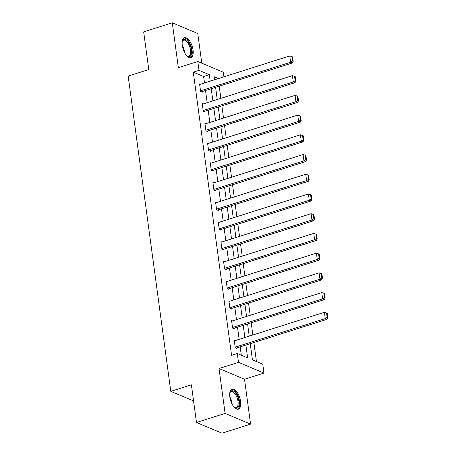 <?xml version="1.0" encoding="UTF-8"?>
<svg xmlns="http://www.w3.org/2000/svg" width="456" height="456" viewBox="0 0 456 456"><rect width="100%" height="100%" fill="white"/><g stroke="black" fill="none" stroke-linecap="round" stroke-linejoin="round"><path stroke-width="0.68" d="M240.563 401.434A10.505 4.759 72.4 0 0 232.013 389.162A10.505 4.759 72.4 0 0 229.818 396.914A10.505 4.759 72.4 0 0 238.368 409.186A10.505 4.759 72.4 0 0 240.563 401.434M193.048 50.012A10.505 4.759 72.4 0 0 184.498 37.74A10.505 4.759 72.4 0 0 182.303 45.492A10.505 4.759 72.4 0 0 190.853 57.764A10.505 4.759 72.4 0 0 193.048 50.012M250.253 343.676L252.442 359.887L262.776 364.23L263.973 373.076L238.488 362.36L237.291 353.514L247.619 357.857L245.892 345.061M244.513 379.249L219.028 368.533L225.099 413.41L196.485 422.484L221.969 433.2L250.583 424.126L244.513 379.249L263.973 373.076M201.78 63.173L197.767 33.516L172.282 22.8L178.353 67.676L197.807 61.503L223.292 72.219L223.913 76.813M256.449 361.568L253.872 342.53M252.852 334.989L251.205 322.808M250.19 315.267L248.543 303.086M247.522 295.551L245.875 283.37M244.855 275.829L243.208 263.648M242.187 256.107L240.54 243.926M239.525 236.39L237.878 224.209M236.858 216.668L235.21 204.487M234.19 196.946L232.543 184.765M231.523 177.23L229.875 165.049M228.861 157.508L227.213 145.327M226.193 137.786L224.546 125.605M223.525 118.07L221.878 105.889M220.858 98.348L219.211 86.167M225.099 413.41L250.583 424.126M196.485 422.484L191.389 384.818L170.789 391.351L128.164 76.084L148.764 69.546L143.668 31.874L172.282 22.8M170.789 391.351L193.566 400.927M204.487 82.975L203.615 76.511L193.281 72.168L231.568 355.327L237.291 353.514M241.292 355.195L240.169 346.873M239.149 339.338L237.502 327.157M236.482 319.616L234.834 307.435M233.814 299.894L232.172 287.713M231.152 280.178L229.505 267.997M228.484 260.456L226.837 248.275M225.817 240.734L224.17 228.553M223.149 221.017L221.502 208.837M220.487 201.295L218.84 189.115M217.82 181.573L216.172 169.393M215.152 161.857L213.505 149.676M212.485 142.135L210.837 129.954M209.823 122.413L208.175 110.232M207.155 102.697L205.508 90.516M200.469 84.252L199.574 83.876L200.6 91.462L202.321 92.186L202.236 91.553M203.137 103.968L202.242 103.597L203.268 111.178L204.989 111.902L204.904 111.27M205.798 123.69L204.909 123.314L205.935 130.9L207.657 131.624L207.571 130.992M208.466 143.412L207.571 143.036L208.597 150.622L210.319 151.346L210.233 150.714M211.134 163.128L210.239 162.758L211.265 170.339L212.986 171.063L212.901 170.43M213.801 182.85L212.906 182.474L213.932 190.061L215.654 190.785L215.568 190.152M216.463 202.572L215.574 202.196L216.6 209.783L218.321 210.507L218.236 209.874M219.131 222.289L218.236 221.918L219.262 229.499L220.983 230.223L220.898 229.59M221.798 242.011L220.903 241.634L221.929 249.221L223.651 249.945L223.565 249.312M224.466 261.733L223.571 261.356L224.597 268.943L226.319 269.667L226.233 269.034M227.134 281.449L226.239 281.078L227.265 288.659L228.986 289.383L228.901 288.751M229.795 301.171L228.901 300.795L229.927 308.381L231.654 309.105L231.568 308.473M232.463 320.893L231.568 320.517L232.594 328.103L234.316 328.827L234.23 328.195M235.131 340.609L234.236 340.239L235.262 347.82L236.983 348.544L236.898 347.911M219.028 368.533L238.488 362.36M193.281 72.168L199.004 70.355L197.807 61.503M218.475 78.54L214.16 76.722L214.571 79.777M215.591 87.313L217.238 99.499M218.259 107.035L219.906 119.215M220.921 126.757L222.568 138.938M223.588 146.473L225.235 158.66M226.256 166.195L227.903 178.376M228.923 185.917L230.571 198.098M231.585 205.639L233.233 217.82M234.253 225.355L235.9 237.536M236.92 245.077L238.568 257.258M239.588 264.799L241.235 276.98M242.256 284.515L243.897 296.696M244.918 304.237L246.565 316.418M247.585 323.959L249.232 336.14M210.21 81.162L209.338 74.698L199.004 70.355M244.872 337.52L243.225 325.339M242.204 317.803L240.557 305.623M239.537 298.082L237.889 285.901M236.875 278.359L235.228 266.179M234.207 258.643L232.56 246.462M231.54 238.921L229.892 226.74M228.872 219.199L227.225 207.018M226.21 199.483L224.563 187.302M223.543 179.761L221.895 167.58M220.875 160.039L219.228 147.858M218.207 140.323L216.56 128.136M215.545 120.601L213.898 108.42M212.878 100.879L211.231 88.698M203.615 76.511L209.338 74.698M199.66 84.508L289.754 55.928L290.609 62.25L292.336 62.974L293.174 61.338L292.581 56.909L291.891 56.624L292.49 61.047L293.174 61.338M201.427 91.81L292.336 62.974M200.515 90.829L290.609 62.25L292.49 61.047M291.891 56.624L289.754 55.928M182.206 41.872A9.091 4.115 -107.6 0 1 182.4 41.211A9.091 4.115 -107.6 0 1 183.437 39.672A9.091 4.115 -107.6 0 1 190.209 45.469A9.091 4.115 -107.6 0 1 190.084 56.407A9.091 4.115 -107.6 0 1 187.137 56.139A9.091 4.115 -107.6 0 1 186.595 55.712M186.829 55.906A8.419 3.813 72.4 0 0 188.733 56.248A8.419 3.813 72.4 0 0 189.263 55.968A8.419 3.813 72.4 0 0 189.61 46.449A8.419 3.813 72.4 0 0 183.643 40.202A8.419 3.813 72.4 0 0 183.112 40.476A8.419 3.813 72.4 0 0 182.28 41.576M190.22 57.866A10.437 4.725 72.4 0 0 190.574 57.65A10.437 4.725 72.4 0 0 191.127 46.187A10.437 4.725 72.4 0 0 183.928 38.019M229.716 393.294A9.091 4.115 -107.6 0 1 229.915 392.633A9.091 4.115 -107.6 0 1 234.715 392.046A9.091 4.115 -107.6 0 1 238.921 401.417A9.091 4.115 -107.6 0 1 234.652 407.561A9.091 4.115 -107.6 0 1 234.11 407.134M234.344 407.328A8.419 3.813 72.4 0 0 236.248 407.67A8.419 3.813 72.4 0 0 238.009 401.457A8.419 3.813 72.4 0 0 231.158 391.624A8.419 3.813 72.4 0 0 229.795 392.998M237.736 409.288A10.437 4.725 72.4 0 0 239.611 401.707A10.437 4.725 72.4 0 0 231.443 389.441M202.327 104.224L292.421 75.65L293.276 81.966L294.998 82.69L295.841 81.054L295.243 76.631L294.553 76.34L295.152 80.763L295.841 81.054M204.094 111.526L294.998 82.69M203.182 110.546L293.276 81.966L295.152 80.763M294.553 76.34L292.421 75.65M204.995 123.946L295.089 95.367L295.944 101.688L297.665 102.412L298.509 100.776L297.91 96.353L297.221 96.062L297.819 100.485L298.509 100.776M206.762 131.248L297.665 102.412M205.85 130.268L295.944 101.688L297.819 100.485M297.221 96.062L295.089 95.367M207.657 143.668L297.757 115.089L298.612 121.41L300.333 122.134L301.177 120.498L300.578 116.069L299.888 115.784L300.487 120.207L301.177 120.498M209.429 150.97L300.333 122.134M208.512 149.99L298.612 121.41L300.487 120.207M299.888 115.784L297.757 115.089M210.324 163.385L300.424 134.811L301.273 141.126L303.001 141.85L303.844 140.214L303.246 135.791L302.556 135.5L303.154 139.924L303.844 140.214M212.091 170.686L303.001 141.85M211.179 169.706L301.273 141.126L303.154 139.924M302.556 135.5L300.424 134.811M212.992 183.107L303.086 154.527L303.941 160.848L305.662 161.572L306.506 159.936L305.908 155.513L305.218 155.222L305.816 159.646L306.506 159.936M214.759 190.409L305.662 161.572M213.847 189.428L303.941 160.848L305.816 159.646M305.218 155.222L303.086 154.527M215.66 202.829L305.754 174.249L306.609 180.57L308.33 181.294L309.174 179.658L308.575 175.229L307.885 174.944L308.484 179.368L309.174 179.658M217.426 210.13L308.33 181.294M216.514 209.15L306.609 180.57L308.484 179.368M307.885 174.944L305.754 174.249M218.321 222.545L308.421 193.971L309.276 200.287L310.998 201.01L311.841 199.375L311.243 194.951L310.553 194.661L311.152 199.084L311.841 199.375M220.094 229.847L310.998 201.01M219.176 228.866L309.276 200.287L311.152 199.084M310.553 194.661L308.421 193.971M220.989 242.267L311.089 213.687L311.944 220.009L313.665 220.732L314.509 219.097L313.91 214.673L313.221 214.383L313.819 218.806L314.509 219.097M222.756 249.569L313.665 220.732M221.844 248.588L311.944 220.009L313.819 218.806M313.221 214.383L311.089 213.687M223.657 261.989L313.751 233.409L314.606 239.731L316.327 240.454L317.171 238.819L316.572 234.39L315.888 234.105L316.481 238.528L317.171 238.819M225.424 269.291L316.327 240.454M224.512 268.31L314.606 239.731L316.481 238.528M315.888 234.105L313.751 233.409M226.324 281.705L316.418 253.131L317.273 259.447L318.995 260.171L319.838 258.535L319.24 254.112L318.55 253.821L319.149 258.244L319.838 258.535M228.091 289.007L318.995 260.171M227.179 288.027L317.273 259.447L319.149 258.244M318.55 253.821L316.418 253.131M228.986 301.427L319.086 272.848L319.941 279.169L321.662 279.893L322.506 278.257L321.907 273.834L321.218 273.543L321.816 277.966L322.506 278.257M230.759 308.729L321.662 279.893M229.841 307.749L319.941 279.169L321.816 277.966M321.218 273.543L319.086 272.848M231.654 321.149L321.754 292.57L322.609 298.891L324.33 299.615L325.174 297.979L324.575 293.55L323.885 293.265L324.484 297.688L325.174 297.979M233.421 328.451L324.33 299.615M232.509 327.471L322.609 298.891L324.484 297.688M323.885 293.265L321.754 292.57M234.321 340.866L324.415 312.292L325.27 318.607L326.992 319.331L327.835 317.695L327.237 313.272L326.553 312.981L327.151 317.404L327.835 317.695M236.088 348.167L326.992 319.331M235.176 347.187L325.27 318.607L327.151 317.404M326.553 312.981L324.415 312.292M182.292 45.423A8.419 3.813 -107.6 0 1 184.617 52.753M183.397 49.949A8.14 3.688 72.4 0 0 182.913 48.416M229.807 396.845A8.419 3.813 -107.6 0 1 232.047 403.349A8.419 3.813 -107.6 0 1 232.132 404.176M230.913 401.371A8.14 3.688 72.4 0 0 230.428 399.844"/></g></svg>
